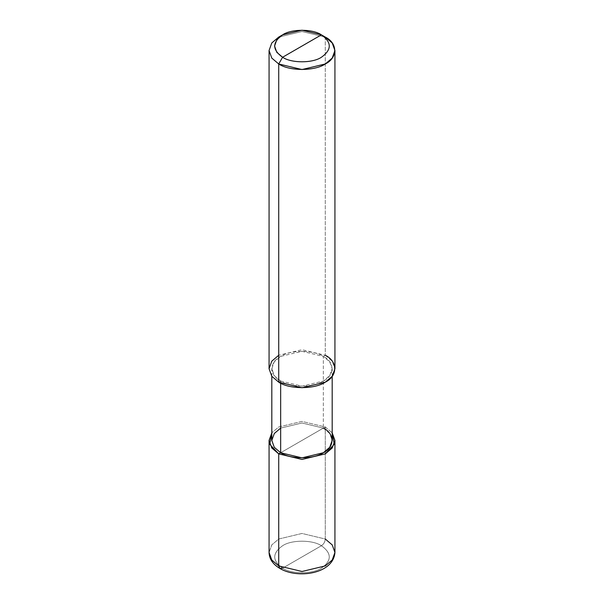 <?xml version="1.0" encoding="UTF-8"?>
<svg xmlns="http://www.w3.org/2000/svg" width="604" height="604" viewBox="0 0 604 604"><rect width="100%" height="100%" fill="white"/><g stroke="black" fill="none" stroke-linecap="round" stroke-linejoin="round"><path stroke-width="0.45" stroke-dasharray="3.02 2.27" d="M325.284 426.983L332.185 432.826L325.284 426.983L302 421.411L278.716 426.983L271.815 432.826L278.716 426.983L302 421.411L325.284 426.983L302 440.429L325.284 426.983L325.284 539.025L302 533.453L278.716 539.025L271.777 544.914L269.067 552.464L271.777 544.914L278.716 539.025L302 533.453L325.284 539.025L325.284 426.983M271.815 440.429L274.291 433.506L280.656 428.1L302 422.996L323.344 428.1L280.656 452.751L323.344 428.1L302 422.996L280.656 428.1M282.596 568.153L321.404 545.744C312.676 539.697 291.324 539.697 282.596 545.744C272.125 553.211 272.125 560.686 282.596 568.153C272.125 560.686 272.125 553.211 282.596 545.744C291.324 539.697 312.676 539.697 321.404 545.744C323.767 544.121 325.058 541.879 325.284 539.025C325.058 541.879 323.767 544.121 321.404 545.744L282.596 568.153C291.324 574.193 312.676 574.193 321.404 568.153C331.875 560.686 331.875 553.211 321.404 545.744C331.875 553.211 331.875 560.686 321.404 568.153C312.676 574.193 291.324 574.193 282.596 568.153L279.848 568.424M325.284 539.025L332.223 544.914L334.933 552.464M269.067 368.719L271.777 361.169L278.716 355.273L302 349.708L325.284 355.273L323.344 356.398C334.865 361.939 334.865 375.499 323.344 381.048C313.74 387.692 290.26 387.692 280.656 381.048L278.716 382.166L280.656 381.048L302 386.152L323.344 381.048L329.709 375.643L332.185 368.719L329.709 361.796L323.344 356.398L323.344 428.1L323.344 356.398L302 351.294L280.656 356.398L274.291 361.796L271.815 368.719L274.291 375.643L280.656 381.048L280.656 383.2L280.656 381.048C269.135 375.499 269.135 361.939 280.656 356.398C290.26 349.746 313.74 349.746 323.344 356.398L325.284 355.273L302 349.708L278.716 355.273M325.284 37.078L325.284 355.273L325.284 37.078L302 31.514L278.716 37.078L302 31.514L325.284 37.078L321.404 34.843M323.344 428.1L329.709 433.506L332.185 440.429M325.284 355.273L332.223 361.169L334.933 368.719M271.815 376.322L271.815 368.719M332.185 376.322L332.185 368.719"/><path stroke-width="0.91" d="M269.067 440.429L269.067 552.464C269.233 558.904 272.827 564.227 279.848 568.424L278.716 565.91L271.777 560.021L269.067 552.464L271.777 560.021L278.716 565.91L278.716 453.868L269.754 444.295L271.815 432.826L269.067 440.429L271.777 447.979L278.716 453.868L302 459.44L325.284 453.868L332.223 447.979L334.933 440.429L332.185 432.826L334.246 444.295L325.284 453.868L302 459.44L278.716 453.868L280.656 452.751L278.716 453.868L278.716 565.91L279.848 568.424L282.596 568.153M279.848 568.424C297.259 579.032 333.363 574.125 334.933 552.464L332.223 560.021L325.284 565.91L302 571.482L278.716 565.91L302 571.482L325.284 565.91L332.223 560.021L334.933 552.464L332.223 544.914L325.284 539.025M278.716 355.273L271.777 361.169L269.067 368.719L271.777 376.269L278.716 382.166L278.716 63.971L282.596 57.252C291.324 63.292 312.676 63.292 321.404 57.252C331.875 49.777 331.875 42.31 321.404 34.843L282.596 57.252C272.125 49.777 272.125 42.31 282.596 34.843C291.324 28.796 312.676 28.796 321.404 34.843C331.875 42.31 331.875 49.777 321.404 57.252C312.676 63.292 291.324 63.292 282.596 57.252L321.404 34.843L302 30.2L282.596 34.843L276.813 39.751L274.556 46.047L276.813 52.337L282.596 57.252L278.716 63.971L278.716 382.166L271.777 376.269L269.067 368.719L269.067 50.525L271.777 58.075L278.716 63.971L271.777 58.075L269.067 50.525L271.777 42.975L278.716 37.078L271.777 42.975L269.067 50.525M280.656 428.1L274.291 433.506L271.815 440.429L274.291 447.345L280.656 452.751L274.291 447.345L271.815 440.429L271.815 376.322M332.185 376.322L332.185 440.429L329.709 447.345L323.344 452.751L302 457.855L280.656 452.751L280.656 383.2L280.656 452.751C290.26 459.402 313.74 459.402 323.344 452.751C334.865 447.202 334.865 433.649 323.344 428.1M334.933 50.525L332.223 42.975L325.284 37.078C337.847 43.133 337.847 57.924 325.284 63.971C314.805 71.227 289.195 71.227 278.716 63.971L302 69.543L325.284 63.971L332.223 58.075L334.933 50.525L334.933 368.719L332.223 376.269L325.284 382.166L302 387.738L278.716 382.166C289.195 389.421 314.805 389.421 325.284 382.166C337.847 376.111 337.847 361.328 325.284 355.273M325.284 37.078L321.404 34.843L325.284 37.078M334.933 552.464L334.933 440.429M278.716 37.078L282.596 34.843"/></g></svg>
